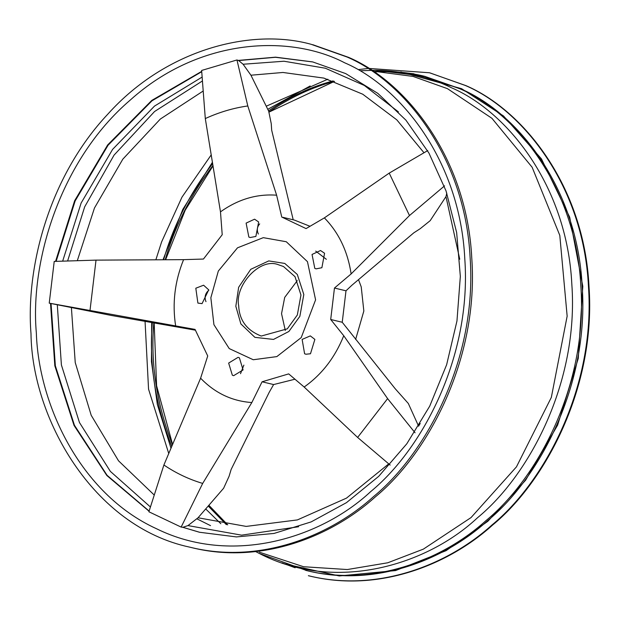 <?xml version="1.0" encoding="UTF-8"?>
<svg xmlns="http://www.w3.org/2000/svg" width="620" height="620" viewBox="0 0 620 620"><rect width="100%" height="100%" fill="white"/><g stroke="black" fill="none" stroke-linecap="round" stroke-linejoin="round"><path stroke-width="0.93" d="M418.554 426.204L420.221 423.445M444.579 185.829L409.487 215.543L351.137 273.916L334.459 288.037L330.7 319.486L342.232 322.26L395.157 388.67L408.324 403.481L418.554 426.079M330.7 319.486L343.751 335.73L387.608 398.614L415.067 432.799M387.608 398.614L357.624 437.449L390.158 465.07M357.624 437.449L304.156 387.019C321.827 374.534 335.025 357.438 343.751 335.73M195.238 330.15L111.026 315.394L49.236 303.149L195.036 329.406L207.723 355.973L200.601 378.208C214.954 393.065 232.035 401.179 251.836 402.543L262.082 381.788L288.695 373.891L304.156 387.019M49.236 303.149L54.219 261.415L96.015 260.129L183.582 259.656L203.445 259.044L222.216 234.724L220.48 211.862L205.297 118.567L201.639 70.448L236.964 59.969L247.799 105.958L276.621 195.199L281.767 217.054L306.063 228.594L324.369 217.883L389.213 173.119L427.738 150.575M334.459 288.037L345.991 290.811L342.232 322.26M459.746 259.245L445.974 196.618L430.171 220.681L420.213 228.687L413.78 232.849L351.858 285.278L345.991 290.811M445.974 196.618L446.803 193.138M251.836 402.543L202.686 483.422L181.141 527.093L182.877 527.294L187.976 525.589L198.051 517.778L223.619 488.25L229.09 476.261L231.144 469.441L269.165 392.39L273.614 384.563L294.973 379.215M262.082 381.788L273.614 384.563M200.601 378.208L163.897 465L148.901 511.779L181.141 527.093M236.964 59.969L238.654 60.566L243.11 64.248L250.937 75.214L268.685 111.166L271.235 123.597L271.684 130.2L293.043 219.077M205.297 118.567C219.131 112.236 233.306 108.027 247.799 105.958M389.213 173.119L409.487 215.543M202.686 483.422C188.93 479.33 175.995 473.192 163.897 465M90.016 310.349L96.015 260.129M282.836 217.302L294.368 220.077L310.008 226.285M243.869 365.126L240.513 373.682M208.847 290.191C205.197 293.376 204.236 297.189 205.964 301.646M259.695 223.882C257.091 226.843 256.641 230.222 258.362 234.027M358.507 279.643L361.228 286.874L363.839 311.015L355.624 339.458M285.293 330.468L281.542 313.673L284.704 297.399L297.282 280.643M276.621 195.199C256.827 193.734 238.111 199.291 220.48 211.862M183.582 259.656C174.778 281.333 172.135 303.436 175.654 325.988M351.137 273.916C347.704 251.34 338.784 232.663 324.369 217.883M202.058 303.622L197.896 303.087L195.811 288.215L203.6 285.208L208.715 289.858L202.058 303.622M310.481 353.764L305.916 354.229L304.606 353.764L302.126 339.419L310.326 335.893L314.875 339.404L310.481 353.764M321.888 267.716L316.123 268.855L314.805 268.39L312.046 254.456L320.532 250.519L324.57 253.254L321.888 267.716M239.382 357.802L243.079 369.931L233.655 375.673L232.345 375.209L228.648 363.08L238.072 357.337L239.382 357.802M255.874 236.437L250.17 237.53L248.86 237.072L246.109 223.107L254.58 219.193L258.649 221.976L255.874 236.437M286.277 241.738L263.283 237.662L237.506 247.822L218.325 271.048L210.854 297.747L213.923 324.663L229.229 348.579L253.254 359.747L276.838 356.601L301.219 337.598L315.588 299.847L307.458 261.656L286.277 241.738M424.01 152.76L396.808 119.854L362.754 94.217L323.888 78.097L282.968 72.47L250.937 75.214M203.205 91.001L160.332 119.048L122.838 159.146L94.473 207.987L77.306 260.702M71.409 307.768L75.237 362.56L91.21 415.322L118.529 460.815L154.256 495.062M347.022 57.001L311.085 44.284C251.596 27.854 166.447 48.934 107.965 113.995C48.151 177.56 25.753 268.84 31 333.762C31.953 417.345 92.279 526.527 190.038 547.22C259.664 564.572 330.158 535.936 373.659 496.504C426.575 453.135 477.354 358.027 470.123 257.75C465.171 157.077 404.039 81.336 347.022 57.001M198.051 517.778L246.194 526.403L297.399 519.917L346.503 498.116L388.74 463.868M334.42 81.329C311.984 87.296 290.191 97.495 269.041 111.918M212.986 165.439C190.766 194.882 174.84 226.323 165.207 259.772M153.814 322.842C150.42 363.359 156.643 404.015 172.476 444.804M208.824 505.346L227.672 524.853M308.636 575.771L308.915 575.833C378.541 593.177 449.035 564.549 492.536 525.109C545.453 481.748 596.231 386.64 589 286.363C584.056 185.682 522.923 109.949 465.899 85.614L429.691 72.835M282.526 563.402L339.264 575.949L395.537 570.578L446.051 550.684L487.855 521.296L525.589 480.252L557.613 425.157L578.259 358.453L582.8 286.293L569.695 217.194L541.485 158.945L503.51 115.963L461.637 88.706L400.807 71.959M259.439 553.513L307.04 570.687C375.433 587.729 444.687 559.596 487.421 520.862C539.4 478.26 589.287 384.834 582.18 286.324C577.321 187.426 517.266 113.026 461.257 89.117L424.599 76.299C409.316 72.525 392.964 70.897 375.557 71.401M425.274 76.469C409.285 72.579 392.158 71.037 373.899 71.858M255.672 551.583L259.16 553.373C335.854 593.325 427.289 564.859 477.423 517.824C529.209 475.385 578.902 382.308 571.826 284.162C566.982 185.636 507.152 111.515 451.352 87.699C429.575 76.895 404.372 71.083 375.751 70.261L360.546 70.734M259.238 552.149L303.591 566.734L347.324 569.54L387.763 562.782L423.367 549.134L471.037 517.576L516.468 466.844L551.335 397.397L567.153 316.154L559.798 235.399L532.13 167.245L491.916 118.296L447.446 88.652L413.052 76.423L374.782 71.385M190.038 547.22L191.689 547.623C261.315 564.967 331.808 536.331 375.309 496.899C428.226 453.538 479.004 358.43 471.774 258.145C466.829 157.472 405.697 81.731 348.673 57.397L312.736 44.679M284.758 263.43L297.313 274.474L303.815 294.508L299.855 316.347L288.881 331.467L273.513 339.419L254.89 337.35L240.862 323.911L235.833 306.272L238.646 287.277L250.767 269.312L268.755 260.912L284.758 263.43M283.503 266.538L278.403 264.732C259.733 257.153 234.453 285.89 238.692 305.776C239.343 320.323 246.861 330.413 261.245 336.048L287.277 328.856L297.329 315.007L300.956 295.004L295.004 276.66L283.503 266.538M315.719 251.108L326.345 259.292M398.443 111.918L364.343 85.467L325.337 68.216L284.014 61.233L243.11 64.248M312.937 61.977L275.497 57.288L238.654 60.566M201.74 71.695L151.993 100.804L108.066 145.243L75.16 200.911L56.133 261.361M202.143 77.058L154.496 106.098L112.6 149.381L81.127 203.035L62.659 261.16M51.057 303.575L55.343 365.777L74.447 425.281L107.082 475.308L149.125 511.066M57.311 304.924L61.395 364.94L79.445 422.514L110.36 471.386L150.435 506.989M182.334 527.171L199.462 532.247L236.391 536.92L274.032 533.44L311.147 521.908L346.456 502.657L378.727 476.323L406.813 443.773L429.722 406.146L446.64 364.723L456.963 320.966L460.335 276.38L456.646 232.523L446.043 190.929L428.924 153.039L405.914 120.156L377.844 93.388L345.689 73.594L312.666 61.907L275.567 57.164L238.111 60.435M50.515 303.444L54.831 365.808L74.044 425.452L106.857 475.532L149.071 511.236M201.709 71.354L151.784 100.409L107.678 144.917L74.632 200.74L55.56 261.377M344.681 62.806C290.865 34.565 200.322 37.138 130.456 99.89C59.334 160.603 30.016 263.004 36.34 332.839C38.525 403.38 79.523 493.613 156.442 528.705C232.392 566.215 321.354 537.711 370.667 491.621C422.298 449.314 471.843 356.515 464.783 258.672C459.955 160.448 400.311 86.544 344.681 62.806M182.877 527.294L199.733 532.309M187.976 525.589L241.583 535.161L298.608 526.736M327.833 79.213L266.236 106.206M211.257 154.829L181.97 197.16L161.603 241.924L155.852 259.819M145.057 321.3L148.552 389.159L168.756 453.561M205.708 508.95L220.836 523.737M333.173 80.902C311.023 86.769 289.478 96.759 268.538 110.879M212.683 163.564C189.767 193.502 173.406 225.579 163.61 259.78M152.319 322.578C148.862 363.708 155.357 404.984 171.802 446.4M208.227 506.036L226.37 524.667M414.028 73.819L400.101 72.153M379.3 71.656L373.976 71.912M281.984 562.913L295.143 567.765M310.186 85.963L267.77 109.306M212.466 162.239L182.776 209.436L163.021 259.78M151.699 322.47L151.443 361.646L157.348 404.472L171.004 448.275M308.915 575.833L308.365 575.701C377.991 593.046 448.485 564.417 491.986 524.977C544.903 481.616 595.681 386.508 588.45 286.231C583.505 185.55 522.373 109.817 465.349 85.483L429.962 72.897M305.683 570.361C374.085 587.404 443.331 559.271 486.072 520.537C538.052 477.935 587.931 384.509 580.832 285.998C575.964 187.1 515.918 112.7 459.9 88.792L424.599 76.299L375.743 70.261M202.438 80.949L154.558 111.523L114.065 155.108L84.669 206.871L67.611 261.005M210.537 525.636L196.765 518.769M334.49 81.352L269.103 112.065M213.055 165.834L185.202 210.219L165.594 259.764M154.171 322.904L156.597 385.741L172.593 444.532M208.878 505.285L227.742 524.861M429.412 72.765L368.644 68.409M367.745 68.495L358.569 69.595"/></g></svg>
